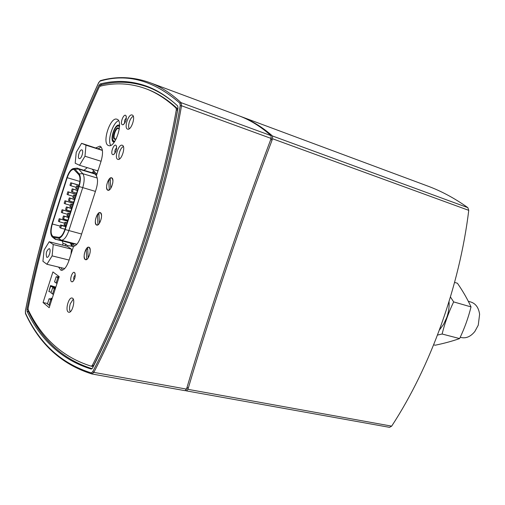 <?xml version="1.0" encoding="UTF-8"?>
<svg xmlns="http://www.w3.org/2000/svg" width="505" height="505" viewBox="0 0 505 505"><rect width="100%" height="100%" fill="white"/><g stroke="black" fill="none" stroke-linecap="round" stroke-linejoin="round"><path stroke-width="0.76" d="M92.011 373.984L185.026 390.674L186.503 389.109C208.47 314.489 239.85 221.348 271.147 138.446L271.046 135.649C260.574 126.383 249.59 119.66 238.095 115.481L149.505 82.504C133.011 76.697 116.636 76.072 100.388 80.636L100.672 80.56M28.11 309.54L26.986 309.3C42.294 231.473 66.256 156.834 98.885 85.389L100.123 85.837M101.745 84.625L100.053 84.013L98.885 85.389M100.053 84.013C115.506 79.96 130.978 80.661 146.482 86.121C157.143 89.991 167.553 96.606 177.697 105.981L178 108.057C162.238 197.733 129.88 295.242 92.566 368.006L91.254 369.079C62.456 360.078 41.056 340.818 27.055 311.301L28.514 311.604M26.986 309.3L27.055 311.301M151.153 88.015L147.933 87.131M186.667 388.736L187.658 387.695L186.964 387.569M270.718 139.595L271.368 139.834L271.305 137.972M238.972 115.815L239.843 116.131C251.219 120.272 262.095 126.881 272.479 135.978L272.586 138.768C241.276 221.6 209.872 314.767 187.942 389.336L186.465 390.895L185.468 390.624M186.534 390.908L389.519 427.337L391.672 426.144C430.475 366.8 459.518 286.455 468.754 210.358L467.864 207.656C454.645 198.257 441.263 191.054 427.729 186.061L239.843 116.131M81.943 149.941C84.07 150.616 81.318 159.479 79.26 158.595L79.171 158.564C77.063 157.838 79.809 149.032 81.873 149.909L81.943 149.941M79.525 165.28L75.188 163.222L76.23 152.308L81.583 143.313L85.989 145.181L84.973 156.234L79.525 165.28L97.604 170.81L98.406 169.503M102.382 150.25L81.583 143.313M102.408 150.421L85.989 145.181M101.069 161.265L84.973 156.234M49.414 248.731C51.283 249.767 48.903 258.042 46.946 257.316L46.694 257.197C45.627 253.434 46.454 250.575 49.181 248.618L49.414 248.731M46.908 264.267L42.919 261.293L44.074 250.108L49.2 241.75L53.246 244.54L52.11 255.877L46.908 264.267L64.703 268.546M53.246 244.54L71.464 249.154L67.285 246.352L49.2 241.75M69.116 260.062L52.11 255.877M71.464 249.154L70.984 254.293M116.093 138.888L115.108 138.995C112.318 138.193 115.809 127.336 118.479 128.504L119.174 129.173M119.249 129.463L118.839 128.453C116.396 124.785 111.182 138.13 114.603 139.273L116.32 138.698M114.812 141.349L113.208 140.68C110.854 137.928 114.376 126.799 117.867 125.979L119.546 126.401M112.969 140.27L114.446 141.886M119.395 125.682L117.438 126.168M118.542 120.689C112.785 122.721 107.23 140.27 110.728 145.352M108.449 145.509C101.568 143.395 110.292 116.339 116.939 119.237C124.028 120.891 115.26 148.508 108.607 145.566L108.449 145.509M119.552 125.354L119.155 125.152C114.837 123.264 109.2 140.769 113.688 142.094L114.212 142.195M115.083 153.059C114.509 150.97 115.045 149.24 116.687 147.87M112.722 154.631L113.429 154.631C116.156 152.207 117.084 149.196 116.219 145.61C114.168 142.587 109.901 153.608 112.722 154.631M28.147 308.157C43.31 231.423 66.944 157.825 99.062 87.365L100.04 86.216C115.058 82.429 130.088 83.173 145.137 88.457C155.704 92.276 166.019 98.816 176.068 108.076L176.321 109.819C160.678 197.973 128.971 293.569 92.377 365.304L91.279 366.207C63.1 357.388 42.079 338.602 28.204 309.83L28.147 308.157M71.514 281.714L72.449 281.803C75.005 279.202 75.756 276.178 74.696 272.725C72.676 270.08 69.109 280.168 71.514 281.714M86.21 248.952L86.727 259.45L85.206 259.519C82.309 257.935 85.781 246.08 88.823 247.191C92.251 247.734 88.861 260.839 85.585 259.684L85.206 259.519C83.533 257.064 83.868 253.542 86.21 248.952L87.731 249.337M108.663 179.799L109.326 189.924L107.729 190.183C104.56 188.952 108.423 176.516 111.58 177.804C115.02 178.505 111.182 191.572 107.918 190.259L107.729 190.183C105.949 188.018 106.258 184.552 108.663 179.799L110.279 180.285M97.402 214.48L97.989 224.788L96.436 224.959C93.4 223.545 97.061 211.412 100.16 212.605C103.601 213.23 99.99 226.309 96.72 225.078L96.436 224.959C94.706 222.642 95.028 219.151 97.402 214.48L98.967 214.915M127.563 129.129C123.687 128.112 128.491 113.385 132.177 115.02C136.072 115.973 131.249 130.776 127.588 129.135L127.563 129.129M117.753 159.327C114.023 158.115 118.612 143.71 122.242 145.257C126.143 146.134 121.553 160.937 117.873 159.372L117.753 159.327M68.169 311.97C65.101 309.893 68.737 296.921 72.076 298.038C75.939 298.518 72.449 313.422 68.743 312.254L68.169 311.97M52.924 271.93L59.211 276.671L49.187 307.703L43.058 302.527L52.924 271.93M62.506 245.133L63.049 243.442L62.267 240.999M83.969 170.299L87.277 167.647M95.862 147.87L99.952 146.115C102.951 148.009 103.323 153.078 101.05 161.335L96.36 175.835C97.976 178.738 97.901 183.201 96.133 189.217L80.68 236.94C78.622 242.728 76.255 245.84 73.579 246.27L68.958 260.561C66.565 267.202 63.908 270.446 60.991 270.295L58.542 267.063M122.406 124.767L123.05 124.76C125.821 122.368 126.793 119.357 125.979 115.733C123.927 112.621 119.483 123.883 122.406 124.767M74.001 280.111C73.351 278.122 73.78 276.399 75.289 274.922M124.729 123.207C124.186 121.099 124.748 119.369 126.414 118.019M63.049 243.442L65.656 244.104L65.113 245.796M61.162 267.694L62.412 270.188M65.656 244.104L67.247 245.474L73.496 246.528M101.12 146.936L98.443 148.697M96.859 174.282L92.099 169.125M70.41 243.088L71.729 246.232M93.778 170.942L92.036 172.748M43.058 302.527L47.571 303.505M99.927 86.254L101.044 84.796C116.472 80.775 131.919 81.482 147.397 86.929L154.202 89.442M174.957 103.5C165.956 95.868 156.771 90.344 147.397 86.929M28.204 309.824L28.312 311.194C42.262 340.49 63.529 359.661 92.099 368.707M145.137 88.457L146.28 88.88C156.866 92.699 167.193 99.245 177.261 108.512L177.514 110.248C161.903 198.339 130.208 293.859 93.608 365.532L92.548 366.441L91.355 366.22M133.269 116.276C131.717 117.027 130.416 118.909 129.362 121.907C128.453 124.95 128.396 127.247 129.198 128.807M123.359 146.488C121.869 147.226 120.619 149.044 119.609 151.936C118.675 155.06 118.631 157.421 119.477 159.012M73.257 299.162L70.309 303.732C69.286 307.274 69.286 309.937 70.315 311.73M98.854 212.908L99.453 223.229C101.96 218.154 102.199 214.612 100.16 212.605L98.854 212.908M110.134 178.158L110.81 188.289C113.309 183.264 113.562 179.767 111.58 177.804L110.134 178.158M87.636 247.45L88.167 257.954C90.685 252.822 90.9 249.236 88.823 247.191L87.636 247.45M60.695 228.071L59.773 227.484L60.587 224.959L61.509 225.546L60.695 228.071L64.968 229.201M60.587 224.959L65.877 226.373M61.509 225.546L65.776 226.682M67.178 177.697L52.318 224.005C50.475 230.81 50.765 234.97 53.189 236.491L58.649 237.337C60.953 237.281 63.043 234.617 64.918 229.358L78.774 186.351C80.358 180.866 80.377 176.971 78.824 174.667L73.869 169.446C71.439 169.295 69.21 172.041 67.178 177.697L79.853 181.446M66.887 177.545L52.034 223.829C50.279 229.971 50.298 234.295 52.097 236.788L53.145 237.344L58.447 238.171C60.928 238.107 63.188 235.235 65.214 229.548L79.083 186.515C80.794 180.588 80.813 176.378 79.133 173.89L75.03 169.251L73.073 168.626C70.7 169.503 68.636 172.483 66.887 177.545M64.413 216.512L63.598 219.037L62.677 218.469L63.485 215.944L68.68 217.668M63.598 219.037L67.872 220.193M63.485 215.944L68.775 217.384M67.323 207.46L66.508 209.998L65.581 209.449L66.395 206.917L71.59 208.647M66.508 209.998L70.776 211.172M66.395 206.917L71.672 208.382M70.239 198.396L69.425 200.939L68.484 200.409L69.299 197.872L74.5 199.608M69.425 200.939L73.686 202.139M69.299 197.872L74.576 199.374M73.162 189.318L72.348 191.862L71.401 191.351L72.215 188.813L77.416 190.555M72.348 191.862L76.602 193.093M72.215 188.813L77.486 190.341M60.114 219.265L59.306 221.777L58.397 221.209L59.205 218.703L67.525 221.259M59.306 221.777L64.596 223.191M59.205 218.703L67.62 220.969M63.005 210.282L62.197 212.801L61.275 212.245L62.083 209.733L70.403 212.321M62.197 212.801L67.481 214.246M62.083 209.733L70.492 212.049M65.896 201.28L65.088 203.805L64.16 203.269L64.968 200.756L73.294 203.364M65.088 203.805L70.365 205.282M64.968 200.756L73.37 203.117M68.794 192.272L67.979 194.797L67.051 194.28L67.859 191.761L76.179 194.393M67.979 194.797L73.257 196.3M67.859 191.761L76.255 194.173M71.697 183.246L70.883 185.771L69.949 185.278L70.757 182.753L79.058 185.404M70.883 185.771L76.154 187.311M70.757 182.753L79.115 185.202M65.839 222.812L65.025 225.363L64.091 224.775L64.905 222.238L66.931 223.109M65.025 225.363L66.111 225.653M64.905 222.238L67.026 222.806M68.775 213.716L67.954 216.266L67.013 215.698L67.828 213.154L69.86 214.013M67.954 216.266L69.04 216.563M67.828 213.154L69.949 213.735M71.71 204.601L70.883 207.157L69.936 206.608L70.757 204.058L72.796 204.904M70.883 207.157L71.975 207.46M70.757 204.058L72.878 204.651M74.645 195.473L73.825 198.029L72.871 197.499L73.692 194.949L75.731 195.782M73.825 198.029L74.91 198.339M73.692 194.949L75.807 195.555M77.593 186.332L76.766 188.889L75.807 188.384L76.627 185.827L78.679 186.648M76.766 188.889L77.852 189.205M76.627 185.827L78.742 186.446M51.232 299.168L51.093 298.076L50.954 299.105M51.422 298.322L51.27 299.175M57.942 277.1L57.867 276.563L57.709 277.049M57.867 276.563L57.98 277.112M55.6 287.844L50.563 286.36L50.55 285.559L55.834 287.118M50.55 285.559L48.884 291.555L51.207 292.231M50.563 286.36L48.884 291.555M51.624 300.166L49.118 298.701L47.438 303.903L48.953 305.165L49.938 305.38M50.639 299.951L48.953 305.165M49.118 298.701L51.895 299.314M58.75 278.103L56.219 276.696L54.534 281.916L57.059 283.337M57.766 277.87L56.074 283.109M56.219 276.696L58.99 277.346M51.845 299.301L52.577 297.211M58.94 277.333L59.167 276.633M55.184 289.144L52.665 287.711L50.986 292.919L53.492 294.371M54.199 288.923L52.507 294.15M52.665 287.711L55.443 288.342M55.79 287.099L56.093 286.322M454.588 282.396L457.448 283.261C462.984 291.297 467.51 299.181 471.02 306.901C468.324 317.796 464.524 328.351 459.607 338.571C452.404 341.121 444.28 343.337 435.241 345.212L433.662 344.82M437.5 335.074L442.127 334.02C444.804 323.03 448.648 312.324 453.654 301.902L450.447 296.972M459.607 338.571L442.127 334.02M471.02 306.901L453.654 301.902M449.046 301.592C449.387 306.945 448.617 312.286 446.729 317.626L443.573 324.374L439.382 330.068M468.293 301.277L471.064 302.091C475.824 303.72 478.677 307.779 479.611 314.274L478.254 325.188L474.858 331.476C470.717 336.564 466.184 338.584 461.261 337.536L460.219 337.264M25.433 310.941L25.439 310.897C40.93 231.555 65.347 155.489 98.69 82.706L98.759 82.561M25.591 313.82L25.439 310.897M98.69 82.706L100.388 80.636L98.658 82.637C65.309 155.445 40.88 231.536 25.389 310.903L25.471 313.573C39.624 344.315 61.73 364.44 91.777 373.934L91.254 372.905C61.597 363.669 39.687 343.772 25.515 313.207M185.026 390.674L91.878 373.959L93.842 372.374L92.775 371.674L91.254 372.905M100.04 81.116C127.197 73.036 153.817 80.402 179.894 103.216L181.068 102.66C170.804 93.166 160.281 86.45 149.505 82.504M179.894 103.216L180.247 105.621L181.529 105.753L181.068 102.66L271.046 135.649M186.503 389.109L93.842 372.374C132.26 298.101 165.615 197.714 181.529 105.753L271.147 138.446M180.247 105.621C164.346 197.379 131.085 297.533 92.775 371.674M467.864 207.656L272.479 135.978M272.586 138.768L468.754 210.358M391.672 426.144L187.942 389.336M177.261 108.512L176.068 108.076M177.514 110.248L176.321 109.819M93.608 365.532L92.377 365.304M71.413 243.347L72.726 246.402M94.536 171.763L93.04 173.051M52.318 224.005L60.221 226.101M72.013 243.492L55.803 239.338L61.301 240.222C64.072 240.165 66.591 236.984 68.844 230.671L82.713 187.683C84.613 181.099 84.625 176.428 82.744 173.669L78.61 169.036L75.03 169.251M96.417 175.645L94.877 173.972L78.61 169.036L77.587 168.361C78.029 168.014 76.526 168.102 73.073 168.626M96.606 174.004L94.877 173.972L93.829 173.291L77.587 168.361M72.221 243.555L72.72 244.117L72.196 243.549L76.817 244.306M53.145 237.344L55.979 239.376L72.379 243.587L74.626 246.03M76.886 244.224L61.301 240.222L58.447 238.171M81.614 234.042L65.214 229.548M95.42 191.401L79.083 186.515M97.238 178.038L82.744 173.669L79.133 173.89M186.465 390.895L389.519 427.337M119.041 128.945L118.839 128.453M115.853 138.989L115.411 139.266M113.208 140.68L113.417 141.173M117.867 125.979L118.315 125.701M116.579 146.482L116.219 145.61M114.212 154.132L113.429 154.631M75.093 273.527L74.696 272.725M73.181 281.266L72.449 281.803M126.326 116.617L125.979 115.733M123.839 124.268L123.05 124.76M92.548 366.441L91.317 366.213M52.097 236.788C54.767 239.01 55.998 239.862 55.803 239.338M93.829 173.291L94.568 173.076L93.848 173.297"/></g></svg>
